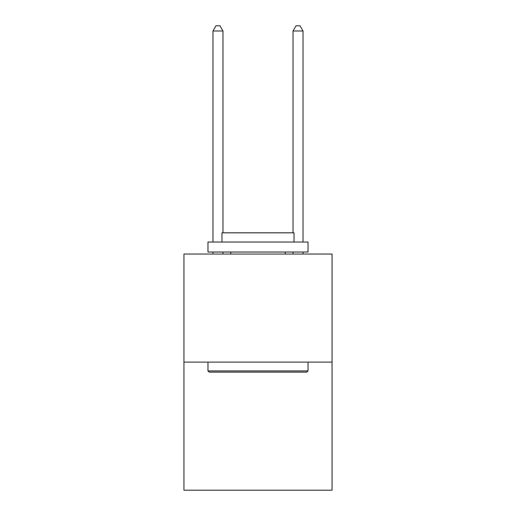 <?xml version="1.0" encoding="UTF-8"?>
<svg xmlns="http://www.w3.org/2000/svg" width="516" height="516" viewBox="0 0 516 516"><rect width="100%" height="100%" fill="white"/><g stroke="black" fill="none" stroke-linecap="round" stroke-linejoin="round"><path stroke-width="0.77" d="M332.052 362.109L332.052 254.04L183.948 254.04L183.948 490.2L332.052 490.2L332.052 362.109L183.948 362.109M306.833 372.12L209.167 372.12L207.967 370.92L308.033 370.92L306.833 372.12M207.967 242.03L308.033 242.03L308.033 252.034L207.967 252.034L207.967 242.03M294.023 242.03L294.023 232.826L221.977 232.826L221.977 242.03M207.967 362.109L207.967 370.92M308.033 362.109L308.033 370.92M230.781 252.034L230.781 254.04M285.219 252.034L285.219 254.04M222.976 232.826L222.976 31.005L212.966 31.005L212.966 242.03M212.966 252.034L212.966 254.04M222.976 252.034L222.976 254.04M212.966 31.005L215.972 25.8L219.971 25.8L222.976 31.005M303.034 254.04L303.034 252.034M303.034 242.03L303.034 31.005L293.024 31.005L293.024 232.826M293.024 254.04L293.024 252.034M293.024 31.005L296.029 25.8L300.028 25.8L303.034 31.005"/></g></svg>
